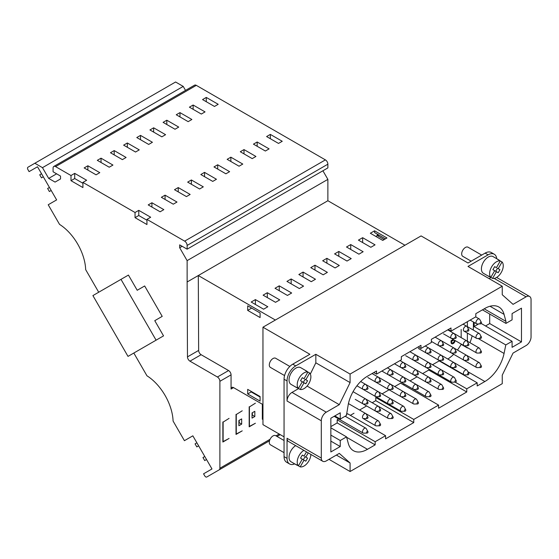 <?xml version="1.0" encoding="UTF-8"?>
<svg xmlns="http://www.w3.org/2000/svg" width="559" height="559" viewBox="0 0 559 559"><rect width="100%" height="100%" fill="white"/><g stroke="black" fill="none" stroke-linecap="round" stroke-linejoin="round"><path stroke-width="0.84" d="M322.906 170.774L327.874 179.376L327.874 200.73L404.947 245.233M196.314 85.359L55.565 166.617A3.508 2.026 -120 0 0 53.811 166.442L194.553 85.185A3.508 2.026 60 0 1 196.314 85.359L325.394 159.888A3.508 2.026 60 0 1 327.874 164.185L327.874 167.91L187.125 249.167L179.677 244.87L179.677 247.735L187.125 260.634L187.125 281.988L198.298 275.538L275.37 320.034M98.712 292.231L85.674 269.648A38.613 22.297 60 0 0 59.547 224.397L48.214 204.762L56.641 199.898L37.509 166.764L29.082 171.627L27.95 169.663A2.103 1.216 -120 0 1 27.95 167.232L175.589 81.998L183.219 86.4L185.525 90.397M377.262 234.123L377.262 235.584L384.187 239.58M231.063 389.043A3.508 2.026 60 0 1 231.789 387.436A3.508 2.026 60 0 1 233.543 387.611L231.063 389.043L231.063 374.858L219.89 381.308L219.89 468.253A3.508 2.026 -120 0 1 219.163 469.86L269.515 440.792L219.163 469.86M262.339 404.234L262.339 419.243L262.961 418.887M262.961 418.6L262.583 418.817L262.583 404.381M249.181 406.777L249.181 426.838L255.386 423.254L249.426 426.412L249.426 406.917L255.386 403.193L249.426 406.917M236.024 414.373L236.024 434.434L242.229 430.849L236.275 434.008L236.275 414.512L242.229 410.788L236.275 414.512M222.866 421.968L222.866 442.029L229.071 438.445L223.118 441.603L223.118 422.108L229.071 418.384L223.118 422.108M252.046 412.912L252.046 418.118L254.827 416.511L254.827 411.305L252.046 412.912M238.889 420.508L238.889 425.713L241.677 424.106L241.677 418.901L238.889 420.508M280.213 434.616L277.033 436.453L280.213 434.623M133.818 353.036L146.961 375.802A38.613 22.297 60 0 1 173.087 421.053L184.421 440.688L192.848 435.824L211.98 468.959L203.553 473.822L204.685 475.786A2.103 1.216 -120 0 0 206.795 477.002L269.515 440.792L206.795 477.002M204.783 456.493L202.966 457.541L204.713 460.588M206.537 459.533L204.72 460.581L206.537 459.533M55.565 166.617L71 175.526L70.993 180.683L82.914 187.565L82.914 182.409L135.04 212.504L135.04 217.661L146.954 224.543L146.954 219.38L184.645 241.139A3.508 2.026 -120 0 1 187.125 245.443L187.125 249.167M219.89 381.308A3.508 2.026 -120 0 0 217.409 377.004L189.955 361.156A3.508 2.026 60 0 1 187.475 356.873L187.125 281.988M34.84 163.249L42.477 167.658L48.682 178.405L55.068 182.094L60.526 178.943L60.526 176.078L53.084 171.774L53.084 168.049A3.508 2.026 -120 0 1 53.811 166.442M162.215 316.373L154.766 320.677L163.542 335.875L156.094 340.172L120.989 279.367L128.437 275.07L137.214 290.275L144.662 285.97L162.215 316.373L154.766 320.677M156.094 340.172L128.011 356.39L92.906 295.585L120.989 279.367M82.914 183.268L74.717 178.538L70.993 180.683M146.954 220.239L138.765 215.508L135.04 217.661M71 175.526L74.717 173.374L74.717 178.538M146.954 219.38L150.678 217.234L138.765 210.352L138.765 215.508M135.04 212.504L138.765 210.352M82.914 182.409L86.638 180.257L74.717 173.374M163.836 209.639L151.922 202.756L148.198 204.908L160.112 211.784L163.836 209.639M99.788 172.661L87.875 165.778L84.15 167.931L96.071 174.813L99.788 172.661M176.993 202.044L165.08 195.161L161.355 197.313L173.269 204.189L176.993 202.044M112.946 165.066L101.032 158.183L97.308 160.335L109.222 167.218L112.946 165.066M190.151 194.448L178.23 187.565L174.506 189.718L186.427 196.593L190.151 194.448M126.103 157.47L114.19 150.588L110.465 152.74L122.379 159.622L126.103 157.47M203.301 186.853L191.388 179.97L187.663 182.122L199.584 188.998L203.301 186.853M139.261 149.875L127.347 142.992L123.623 145.144L135.537 152.027L139.261 149.875M216.459 179.257L204.545 172.375L200.821 174.527L212.734 181.402L216.459 179.257M152.418 142.279L140.505 135.397L136.78 137.549L148.694 144.432L152.418 142.279M229.616 171.662L217.703 164.779L213.978 166.931L225.892 173.807L229.616 171.662M165.576 134.684L153.655 127.808L149.931 129.954L161.851 136.836L165.576 134.684M242.774 164.066L230.86 157.184L227.136 159.336L239.049 166.212L242.774 164.066M178.726 127.089L166.813 120.213L163.088 122.358L175.009 129.241L178.726 127.089M255.931 156.471L244.01 149.588L240.293 151.741L252.207 158.616L255.931 156.471M191.884 119.493L179.97 112.618L176.246 114.763L188.159 121.645L191.884 119.493M269.089 148.876L257.168 141.993L253.444 144.145L265.364 151.021L269.089 148.876M205.041 111.898L193.128 105.022L189.403 107.167L201.317 114.05L205.041 111.898M282.239 141.28L270.325 134.398L266.601 136.55L278.515 143.425L282.239 141.28M218.199 104.302L206.285 97.427L202.561 99.572L214.474 106.455L218.199 104.302M56.627 173.821L48.682 178.405M183.219 86.4L42.477 167.658M49.444 187.433L47.627 188.481L49.381 191.527L51.197 190.472L49.381 191.52M43.302 176.791L41.485 177.846L43.302 176.791M41.548 173.751L39.731 174.799L41.478 177.846M182.164 246.302L179.677 247.735M327.874 179.376L187.125 260.634M327.874 200.73L198.298 275.538L198.648 350.423A3.508 2.026 -120 0 0 201.128 354.706L228.582 370.554A3.508 2.026 60 0 1 231.063 374.858M382.747 240.412L370.337 233.243L374.558 230.811L386.968 237.973L382.747 240.412M370.834 247.288L358.424 240.125L362.644 237.687L375.054 244.856L370.834 247.288M358.92 254.17L346.51 247.001L350.731 244.562L363.14 251.732L358.92 254.17M347.006 261.046L334.596 253.884L338.817 251.445L351.227 258.607L347.006 261.046M335.093 267.929L322.676 260.76L326.896 258.321L339.313 265.49L335.093 267.929M323.172 274.804L310.762 267.635L314.983 265.204L327.392 272.366L323.172 274.804M311.258 281.68L298.848 274.518L303.069 272.079L315.479 279.248L311.258 281.68M299.344 288.563L286.935 281.394L291.155 278.962L303.565 286.124L299.344 288.563M287.431 295.438L275.021 288.276L279.234 285.838L291.651 293.007L287.431 295.438M275.517 302.321L263.1 295.152L267.321 292.72L279.738 299.883L275.517 302.321M263.596 309.197L251.187 302.035L255.407 299.596L267.817 306.758L263.596 309.197M284.056 436.845L262.961 424.658L262.961 327.204L421.088 235.912L468.002 263.003L485.128 253.115A12.284 7.092 -60 0 1 491.27 252.507L494.247 254.226A12.284 7.092 120 0 0 488.105 254.834L485.128 253.115M377.479 234.249L378.743 236.436M473.459 322.019L473.312 330.076M262.961 327.204L309.875 354.287L292.748 364.175L295.725 365.893L315.835 354.287L350.088 374.069L502.255 286.222L502.255 294.747L513.05 304.348L526.089 296.829A7.022 4.053 120 0 1 529.597 296.48A7.022 4.053 120 0 1 531.05 299.694L531.05 336.958A7.022 4.053 120 0 1 526.082 345.553L513.05 353.078L502.255 375.145L502.255 383.677L350.088 471.523L328.985 459.337M346.545 436.879L340.249 440.513L340.249 446.536L330.851 451.958L330.851 418.216L340.249 412.794L340.249 419.061L346.412 415.505L348.285 404.283A28.083 16.211 -60 0 1 367.466 376.214L376.528 370.987L376.528 374.139L401.348 359.807L401.348 356.656L420.962 345.336L420.962 348.488L431.387 342.471L431.387 339.313L450.994 327.993L450.994 331.145L475.821 316.813L475.821 313.662L484.877 308.435A28.083 16.211 -60 0 1 498.921 307.045A28.083 16.211 -60 0 1 504.057 314.354L505.937 321.355L505.937 323.402L512.086 319.853L512.086 313.585L521.477 308.163L521.477 341.905L512.086 347.328L512.086 341.297L505.804 344.931L504.057 353.456A28.083 16.211 -60 0 1 484.877 381.524L477.183 385.969L477.183 382.817L466.758 388.833L466.758 391.985L438.584 408.252L438.584 405.1L413.758 419.432L413.758 422.583L385.584 438.85L385.584 435.692L375.159 441.715L375.159 444.866L367.466 449.31A28.083 16.211 -60 0 1 353.428 450.701A28.083 16.211 -60 0 1 348.285 443.385L346.545 436.879L330.851 427.824M340.249 440.513L330.851 435.091M350.088 374.069L350.088 382.594L339.292 404.667L326.26 412.186A7.022 4.053 120 0 0 321.292 420.787L321.292 458.052A7.022 4.053 120 0 0 322.746 461.266A7.022 4.053 120 0 0 326.26 460.916L339.292 453.391L350.088 462.992L350.088 471.523M496.734 258.705A12.284 7.092 120 0 0 494.247 254.226M502.255 286.222L468.002 266.44L488.105 254.834M489.097 278.627L491.019 277.516M315.835 354.287L315.835 362.819L350.088 382.594M295.725 365.893A12.284 7.092 120 0 0 287.04 380.945L287.04 401.013A7.022 4.053 -60 0 1 292.001 392.411L298.639 388.575M310.343 374.041L315.835 362.819M339.292 404.667L307.073 386.066M284.056 456.619L287.04 458.338A12.284 7.092 120 0 0 289.583 463.963L286.606 462.244A12.284 7.092 -60 0 1 284.056 456.619L284.063 379.226A12.284 7.092 -60 0 1 292.748 364.175M287.04 458.338L287.04 438.27L321.292 458.052M340.249 419.061L334.82 415.931M340.249 446.536L330.851 441.114M376.528 374.139L373.796 372.56M420.962 348.488L418.23 346.908M450.994 331.145L448.262 329.572M469.937 342.688A28.083 16.211 120 0 0 472.131 335.819M467.38 321.691L467.38 326.645M467.38 333.073L467.38 341.207M447.822 359.039A28.083 16.211 120 0 0 453.691 354.294M457.43 350.025A28.083 16.211 120 0 0 461.175 344.365L461.175 344.051M467.38 347.95L461.175 344.365M442.281 362.267L441.931 362.463M432.505 364.754L439.206 360.89L477.183 382.817M455.117 382.118L466.758 388.833M422.625 373.615L428.774 370.058L466.758 391.985M428.774 370.058L428.774 369.031M403.332 384.746L404.45 384.103M410.013 380.889L417.063 376.822M394.675 386.597L400.6 383.174L438.584 405.1M372.182 402.732L375.781 400.656L375.781 397.505L413.758 419.432M375.781 397.505L376.5 397.086M382.063 393.871L389.106 389.805M375.781 400.656L413.758 422.583M350.339 415.344L354.008 413.227M359.577 410.013L366.62 405.946M346.412 414.457L347.607 413.765L385.584 435.692M330.851 426.594L337.182 422.939L337.182 419.788L375.159 441.715M337.182 419.788L338.67 418.929M337.182 422.939L375.159 444.866M461.175 337.622L461.175 329.489M392.474 418.439A0.95 0.552 -60 0 1 392.187 418.53L388.819 418.579A2.781 1.607 -60 0 1 388.281 418.453L355.272 399.392A2.781 1.607 -60 0 1 355.238 399.371M405.086 396.597A0.95 0.552 -60 0 1 404.8 396.687L401.432 396.743A2.781 1.607 -60 0 1 400.894 396.611L367.885 377.556A2.781 1.607 -60 0 1 367.85 377.535M405.086 411.158A0.95 0.552 -60 0 1 404.8 411.249L401.432 411.298A2.781 1.607 -60 0 1 400.894 411.172L367.885 392.118A2.781 1.607 -60 0 1 367.85 392.097M417.405 403.954L414.037 404.024A2.781 1.607 -60 0 1 413.506 403.891L380.497 384.837A2.781 1.607 -60 0 1 380.462 384.816M430.304 396.597A0.95 0.552 -60 0 1 430.018 396.687L426.65 396.743A2.781 1.607 -60 0 1 426.112 396.611L393.103 377.556A2.781 1.607 -60 0 1 393.068 377.535M442.917 374.754A0.95 0.552 -60 0 1 442.63 374.844L439.262 374.9A2.781 1.607 -60 0 1 438.724 374.768L405.715 355.713A2.781 1.607 -60 0 1 405.68 355.692M442.623 389.392L439.262 389.462A2.781 1.607 -60 0 1 438.724 389.33L405.715 370.275A2.781 1.607 -60 0 1 405.68 370.254M455.236 367.549L451.868 367.619A2.781 1.607 -60 0 1 451.337 367.494L418.328 348.432A2.781 1.607 -60 0 1 418.293 348.411M455.529 382.035A0.95 0.552 -60 0 1 455.236 382.125L451.868 382.181A2.781 1.607 -60 0 1 451.337 382.049L418.328 362.994A2.781 1.607 -60 0 1 418.293 362.973M468.135 374.754A0.95 0.552 -60 0 1 467.848 374.851L464.48 374.9A2.781 1.607 -60 0 1 463.942 374.775L430.933 355.713A2.781 1.607 -60 0 1 430.898 355.692M480.454 367.549L477.093 367.619A2.781 1.607 -60 0 1 476.554 367.494L443.546 348.432A2.781 1.607 -60 0 1 443.511 348.411M480.747 352.918A0.95 0.552 -60 0 1 480.461 353.008L477.093 353.057A2.781 1.607 -60 0 1 476.554 352.932L443.546 333.877A2.781 1.607 -60 0 1 443.511 333.856M451.749 343.673A2.39 1.384 -60 0 1 451.616 343.617A2.39 1.384 -60 0 1 451.218 343.107A4.081 2.355 -60 0 1 451.071 342.087L451.071 340.766L453.272 339.488M366.963 389.392L363.602 389.455A2.781 1.607 -60 0 1 363.064 389.33A2.781 1.607 -60 0 1 362.637 387.101A2.781 1.607 -60 0 1 364.454 384.648A2.781 1.607 -60 0 1 365.845 384.508A2.781 1.607 -60 0 1 366.229 384.906L367.85 387.855A0.95 0.552 -60 0 0 367.256 387.757A0.95 0.552 -60 0 0 366.599 388.743A0.95 0.552 -60 0 0 366.963 389.406M366.963 403.947L363.602 404.017A2.781 1.607 -60 0 1 363.064 403.891A2.781 1.607 -60 0 1 362.637 401.662A2.781 1.607 -60 0 1 364.454 399.21A2.781 1.607 -60 0 1 365.845 399.07A2.781 1.607 -60 0 1 366.229 399.468L367.85 402.417A0.95 0.552 -60 0 0 367.256 402.319A0.95 0.552 -60 0 0 366.599 403.305A0.95 0.552 -60 0 0 366.963 403.968M363.602 418.579A2.781 1.607 -60 0 1 363.064 418.453A2.781 1.607 -60 0 1 362.637 416.217A2.781 1.607 -60 0 1 364.454 413.772A2.781 1.607 -60 0 1 365.845 413.632A2.781 1.607 -60 0 1 366.229 414.03L367.85 416.979A0.95 0.552 -60 0 0 367.256 416.881A0.95 0.552 -60 0 0 366.599 417.866A0.95 0.552 -60 0 0 366.963 418.53L363.602 418.579M363.602 433.141A2.781 1.607 -60 0 1 363.064 433.008A2.781 1.607 -60 0 1 362.637 430.779A2.781 1.607 -60 0 1 364.454 428.334A2.781 1.607 -60 0 1 365.845 428.194A2.781 1.607 -60 0 1 366.222 428.592L367.85 431.541A0.95 0.552 -60 0 0 367.256 431.443A0.95 0.552 -60 0 0 366.599 432.428A0.95 0.552 -60 0 0 366.963 433.085L363.602 433.141M379.868 382.035A0.95 0.552 -60 0 1 379.575 382.125L376.207 382.181A2.781 1.607 -60 0 1 375.676 382.049A2.781 1.607 -60 0 1 375.25 379.82A2.781 1.607 -60 0 1 377.066 377.367A2.781 1.607 -60 0 1 378.457 377.227A2.781 1.607 -60 0 1 378.834 377.625L380.455 380.574A0.95 0.552 -60 0 0 379.868 380.476A0.95 0.552 -60 0 0 379.212 381.462A0.95 0.552 -60 0 0 379.575 382.125A1.055 1.055 0 0 0 380.476 380.574M379.868 396.597A0.95 0.552 -60 0 1 379.575 396.687L376.207 396.736A2.781 1.607 -60 0 1 375.676 396.611A2.781 1.607 -60 0 1 375.25 394.381A2.781 1.607 -60 0 1 377.066 391.929A2.781 1.607 -60 0 1 378.457 391.789A2.781 1.607 -60 0 1 378.834 392.187L380.455 395.136A0.95 0.552 -60 0 0 379.868 395.038A0.95 0.552 -60 0 0 379.212 396.024A0.95 0.552 -60 0 0 379.575 396.687A1.055 1.055 0 0 0 380.476 395.136M379.575 411.228L376.207 411.298A2.781 1.607 -60 0 1 375.676 411.172A2.781 1.607 -60 0 1 375.25 408.943A2.781 1.607 -60 0 1 377.066 406.491A2.781 1.607 -60 0 1 378.457 406.351A2.781 1.607 -60 0 1 378.834 406.749L380.455 409.698M379.575 425.79L376.207 425.86A2.781 1.607 -60 0 1 375.669 425.734A2.781 1.607 -60 0 1 375.243 423.505A2.781 1.607 -60 0 1 377.066 421.053A2.781 1.607 -60 0 1 378.457 420.913A2.781 1.607 -60 0 1 378.834 421.311L380.455 424.26A0.95 0.552 -60 0 0 379.868 424.162A0.95 0.552 -60 0 0 379.212 425.147A0.95 0.552 -60 0 0 379.575 425.811A1.055 1.055 0 0 0 380.476 424.253M392.474 374.754A0.95 0.552 -60 0 1 392.187 374.844L388.819 374.9A2.781 1.607 -60 0 1 388.281 374.768A2.781 1.607 -60 0 1 387.855 372.539A2.781 1.607 -60 0 1 389.672 370.086A2.781 1.607 -60 0 1 391.062 369.946A2.781 1.607 -60 0 1 391.447 370.351L393.068 373.293A1.055 1.055 0 0 1 392.187 374.844A0.95 0.552 -60 0 1 391.817 374.181A0.95 0.552 -60 0 1 392.474 373.202A0.95 0.552 -60 0 1 393.082 373.286M392.18 389.392L388.819 389.462A2.781 1.607 -60 0 1 388.281 389.33A2.781 1.607 -60 0 1 387.855 387.101A2.781 1.607 -60 0 1 389.672 384.648A2.781 1.607 -60 0 1 391.062 384.508A2.781 1.607 -60 0 1 391.447 384.906L393.068 387.855A0.95 0.552 -60 0 0 392.474 387.757A0.95 0.552 -60 0 0 391.817 388.743A0.95 0.552 -60 0 0 392.18 389.406A1.055 1.055 0 0 0 393.082 387.855M392.18 403.954L388.819 404.017A2.781 1.607 -60 0 1 388.281 403.891A2.781 1.607 -60 0 1 387.855 401.662A2.781 1.607 -60 0 1 389.672 399.21A2.781 1.607 -60 0 1 391.062 399.07A2.781 1.607 -60 0 1 391.447 399.468L393.068 402.417A0.95 0.552 -60 0 0 392.474 402.319A0.95 0.552 -60 0 0 391.817 403.305A0.95 0.552 -60 0 0 392.18 403.968A1.055 1.055 0 0 0 393.082 402.417M388.281 418.453A2.781 1.607 -60 0 1 387.855 416.224A2.781 1.607 -60 0 1 389.672 413.772A2.781 1.607 -60 0 1 391.062 413.632A2.781 1.607 -60 0 1 391.447 414.03L393.068 416.979A0.95 0.552 -60 0 0 392.474 416.881A0.95 0.552 -60 0 0 391.817 417.866A0.95 0.552 -60 0 0 392.18 418.53A1.055 1.055 0 0 0 393.082 416.979M404.793 367.549L401.432 367.619A2.781 1.607 -60 0 1 400.894 367.487A2.781 1.607 -60 0 1 400.468 365.258A2.781 1.607 -60 0 1 402.284 362.805A2.781 1.607 -60 0 1 403.675 362.672A2.781 1.607 -60 0 1 404.059 363.07L405.68 366.019A0.95 0.552 -60 0 0 405.086 365.921A0.95 0.552 -60 0 0 404.43 366.9A0.95 0.552 -60 0 0 404.793 367.563A1.055 1.055 0 0 0 405.694 366.012M405.086 382.035A0.95 0.552 -60 0 1 404.8 382.125L401.432 382.181A2.781 1.607 -60 0 1 400.894 382.049A2.781 1.607 -60 0 1 400.468 379.82A2.781 1.607 -60 0 1 402.284 377.367A2.781 1.607 -60 0 1 403.675 377.227A2.781 1.607 -60 0 1 404.059 377.632L405.68 380.574A0.95 0.552 -60 0 0 405.086 380.483A0.95 0.552 -60 0 0 404.43 381.462A0.95 0.552 -60 0 0 404.793 382.125A1.055 1.055 0 0 0 405.694 380.574M400.894 396.611A2.781 1.607 -60 0 1 400.468 394.381A2.781 1.607 -60 0 1 402.284 391.929A2.781 1.607 -60 0 1 403.675 391.789A2.781 1.607 -60 0 1 404.059 392.194L405.68 395.136A0.95 0.552 -60 0 0 405.086 395.038A0.95 0.552 -60 0 0 404.43 396.024A0.95 0.552 -60 0 0 404.793 396.687A1.055 1.055 0 0 0 405.694 395.136M400.894 411.172A2.781 1.607 -60 0 1 400.468 408.943A2.781 1.607 -60 0 1 402.284 406.491A2.781 1.607 -60 0 1 403.675 406.351A2.781 1.607 -60 0 1 404.052 406.749L405.68 409.698A1.055 1.055 0 0 1 404.8 411.249A0.95 0.552 -60 0 1 404.43 410.586A0.95 0.552 -60 0 1 405.086 409.6A0.95 0.552 -60 0 1 405.694 409.691M417.699 360.192A0.95 0.552 -60 0 1 417.405 360.282L414.037 360.338A2.781 1.607 -60 0 1 413.506 360.206A2.781 1.607 -60 0 1 413.08 357.977A2.781 1.607 -60 0 1 414.897 355.524A2.781 1.607 -60 0 1 416.287 355.391A2.781 1.607 -60 0 1 416.665 355.79L418.286 358.738M417.699 374.754A0.95 0.552 -60 0 1 417.405 374.844L414.037 374.9A2.781 1.607 -60 0 1 413.506 374.768A2.781 1.607 -60 0 1 413.08 372.539A2.781 1.607 -60 0 1 414.897 370.086A2.781 1.607 -60 0 1 416.287 369.953A2.781 1.607 -60 0 1 416.665 370.351L418.286 373.3M417.405 389.392L414.037 389.462A2.781 1.607 -60 0 1 413.506 389.33A2.781 1.607 -60 0 1 413.08 387.101A2.781 1.607 -60 0 1 414.897 384.648A2.781 1.607 -60 0 1 416.287 384.508A2.781 1.607 -60 0 1 416.665 384.913L418.286 387.855M413.506 403.891A2.781 1.607 -60 0 1 413.073 401.662A2.781 1.607 -60 0 1 414.897 399.21A2.781 1.607 -60 0 1 416.287 399.07A2.781 1.607 -60 0 1 416.665 399.475L418.286 402.417M430.018 352.988L426.65 353.057A2.781 1.607 -60 0 1 426.112 352.925A2.781 1.607 -60 0 1 425.685 350.696A2.781 1.607 -60 0 1 427.502 348.25A2.781 1.607 -60 0 1 428.893 348.11A2.781 1.607 -60 0 1 429.277 348.509L430.898 351.457M430.011 367.549L426.65 367.619A2.781 1.607 -60 0 1 426.112 367.487A2.781 1.607 -60 0 1 425.685 365.258A2.781 1.607 -60 0 1 427.502 362.805A2.781 1.607 -60 0 1 428.893 362.672A2.781 1.607 -60 0 1 429.277 363.07L430.898 366.019M430.304 382.035A0.95 0.552 -60 0 1 430.018 382.125L426.65 382.181A2.781 1.607 -60 0 1 426.112 382.049A2.781 1.607 -60 0 1 425.685 379.82A2.781 1.607 -60 0 1 427.502 377.367A2.781 1.607 -60 0 1 428.893 377.234A2.781 1.607 -60 0 1 429.277 377.632L430.898 380.581M426.112 396.611A2.781 1.607 -60 0 1 425.685 394.381A2.781 1.607 -60 0 1 427.502 391.929A2.781 1.607 -60 0 1 428.893 391.796A2.781 1.607 -60 0 1 429.277 392.194L430.898 395.143M442.623 345.707L439.262 345.776A2.781 1.607 -60 0 1 438.724 345.651A2.781 1.607 -60 0 1 438.298 343.422A2.781 1.607 -60 0 1 440.115 340.969A2.781 1.607 -60 0 1 441.505 340.829A2.781 1.607 -60 0 1 441.889 341.228L443.511 344.176M442.917 360.192A0.95 0.552 -60 0 1 442.63 360.282L439.262 360.338A2.781 1.607 -60 0 1 438.724 360.206A2.781 1.607 -60 0 1 438.298 357.977A2.781 1.607 -60 0 1 440.115 355.531A2.781 1.607 -60 0 1 441.505 355.391A2.781 1.607 -60 0 1 441.889 355.79L443.511 358.738M438.724 374.768A2.781 1.607 -60 0 1 438.298 372.539A2.781 1.607 -60 0 1 440.115 370.086A2.781 1.607 -60 0 1 441.505 369.953A2.781 1.607 -60 0 1 441.889 370.351L443.511 373.3M438.724 389.33A2.781 1.607 -60 0 1 438.298 387.101A2.781 1.607 -60 0 1 440.115 384.648A2.781 1.607 -60 0 1 441.505 384.515A2.781 1.607 -60 0 1 441.889 384.913L443.511 387.862M455.529 338.356A0.95 0.552 -60 0 1 455.236 338.447L451.868 338.495A2.781 1.607 -60 0 1 451.337 338.37A2.781 1.607 -60 0 1 450.91 336.141A2.781 1.607 -60 0 1 452.727 333.688A2.781 1.607 -60 0 1 454.118 333.548A2.781 1.607 -60 0 1 454.495 333.947L456.123 336.895M455.236 352.988L451.868 353.057A2.781 1.607 -60 0 1 451.337 352.932A2.781 1.607 -60 0 1 450.91 350.703A2.781 1.607 -60 0 1 452.727 348.25A2.781 1.607 -60 0 1 454.118 348.11A2.781 1.607 -60 0 1 454.495 348.509L456.116 351.457M451.337 367.494A2.781 1.607 -60 0 1 450.91 365.258A2.781 1.607 -60 0 1 452.727 362.812A2.781 1.607 -60 0 1 454.118 362.672A2.781 1.607 -60 0 1 454.495 363.07L456.116 366.019M451.337 382.049A2.781 1.607 -60 0 1 450.91 379.82A2.781 1.607 -60 0 1 452.727 377.374A2.781 1.607 -60 0 1 454.118 377.234A2.781 1.607 -60 0 1 454.495 377.632L456.116 380.581M467.848 331.152L464.48 331.214A2.781 1.607 -60 0 1 463.942 331.089A2.781 1.607 -60 0 1 463.516 328.86A2.781 1.607 -60 0 1 465.333 326.407A2.781 1.607 -60 0 1 466.73 326.267A2.781 1.607 -60 0 1 467.107 326.666L468.728 329.614M467.841 345.714L464.48 345.776A2.781 1.607 -60 0 1 463.942 345.651A2.781 1.607 -60 0 1 463.516 343.422A2.781 1.607 -60 0 1 465.333 340.969A2.781 1.607 -60 0 1 466.723 340.829A2.781 1.607 -60 0 1 467.107 341.228L468.728 344.176M468.135 360.199A0.95 0.552 -60 0 1 467.848 360.289L464.48 360.338A2.781 1.607 -60 0 1 463.942 360.213A2.781 1.607 -60 0 1 463.516 357.984A2.781 1.607 -60 0 1 465.333 355.531A2.781 1.607 -60 0 1 466.723 355.391A2.781 1.607 -60 0 1 467.107 355.79L468.728 358.738M463.942 374.775A2.781 1.607 -60 0 1 463.516 372.546A2.781 1.607 -60 0 1 465.333 370.093A2.781 1.607 -60 0 1 466.723 369.953A2.781 1.607 -60 0 1 467.107 370.351L468.728 373.3M480.747 323.794A0.95 0.552 -60 0 1 480.461 323.885L477.093 323.94A2.781 1.607 -60 0 1 476.554 323.808A2.781 1.607 -60 0 1 476.128 321.579A2.781 1.607 -60 0 1 477.945 319.126A2.781 1.607 -60 0 1 479.336 318.986A2.781 1.607 -60 0 1 479.72 319.392L481.341 322.333M476.554 367.494A2.781 1.607 -60 0 1 476.128 365.265A2.781 1.607 -60 0 1 477.945 362.812A2.781 1.607 -60 0 1 479.336 362.672A2.781 1.607 -60 0 1 479.72 363.07L481.341 366.019M476.554 352.932A2.781 1.607 -60 0 1 476.128 350.703A2.781 1.607 -60 0 1 477.945 348.25A2.781 1.607 -60 0 1 479.336 348.11A2.781 1.607 -60 0 1 479.72 348.509L481.341 351.457M480.747 338.356A0.95 0.552 -60 0 1 480.461 338.447L477.093 338.502A2.781 1.607 -60 0 1 476.554 338.37A2.781 1.607 -60 0 1 476.128 336.141A2.781 1.607 -60 0 1 477.945 333.688A2.781 1.607 -60 0 1 479.336 333.548A2.781 1.607 -60 0 1 479.72 333.947L481.341 336.895M451.071 342.087L451.316 342.234A4.081 2.355 120 0 0 451.462 343.254A2.39 1.384 120 0 0 451.861 343.757A2.39 1.384 120 0 0 452.497 343.855A3.221 1.859 120 0 0 453.782 343.177A2.397 1.384 120 0 0 454.9 341.472A4.479 2.585 120 0 0 455.075 340.529M451.071 340.766L453.517 339.634M451.316 342.234L451.316 340.906M454.865 340.41A2.907 1.677 -60 0 1 454.858 340.508A2.005 1.16 -60 0 1 454.181 342.01A2.655 1.53 -60 0 1 453.195 342.856A2.697 1.558 -60 0 1 451.965 343.072A1.956 1.125 -60 0 1 451.931 343.058A1.956 1.125 -60 0 1 451.546 342.436A2.837 1.642 -60 0 1 451.595 341.36L454.055 339.942M453.195 342.856L452.951 342.716A2.655 1.53 120 0 0 453.936 341.863A2.005 1.16 120 0 0 454.607 340.368L454.858 340.508M451.798 342.953A2.697 1.558 120 0 0 452.951 342.716M505.804 344.931L474.032 326.582L474.158 325.946L473.459 325.541M478.672 323.906L474.032 326.582M512.086 341.297L481.243 323.493M474.158 325.946L474.158 322.424M489.705 314.032L489.705 323.556L485.533 325.967M505.937 323.402L482.438 309.84M484.213 308.82L505.937 321.355M521.477 341.905L489.705 323.556M289.583 463.963A12.284 7.092 120 0 0 294.698 463.879M322.746 461.266L288.493 441.484A7.022 4.053 -60 0 1 287.04 438.27M350.088 462.992L336.378 455.075M303.865 450.358A9.657 5.576 120 0 0 297.227 462.069A9.657 5.576 120 0 0 298.429 465.85L295.942 464.41A9.657 5.576 120 0 0 296.738 465.06L291.029 461.762A9.657 5.576 -60 0 1 289.031 457.346A9.657 5.576 -60 0 1 295.669 445.635M298.429 465.85L302.293 459.149L300.539 458.128L302.293 455.089L304.047 456.102L306.493 451.875M296.738 465.06A9.657 5.576 120 0 0 297.695 465.423L300.183 466.863A9.657 5.576 120 0 0 307.143 463.369A9.657 5.576 120 0 0 310.874 454.411M308.247 452.895L305.808 457.115L307.562 458.135L305.808 461.175L304.047 460.162L300.183 466.863M304.047 460.162L302.293 459.149M303.32 459.736L305.081 456.696L307.562 458.135M305.081 456.696L305.808 457.115M284.056 452.671L270.388 444.775A5.269 3.04 -60 0 1 269.298 442.365A5.269 3.04 -60 0 1 271.597 437.068A5.269 3.04 -60 0 1 275.657 435.657L284.056 440.506M284.566 375.571L270.388 367.389A5.269 3.04 -60 0 1 269.298 364.978A5.269 3.04 -60 0 1 271.597 359.675A5.269 3.04 -60 0 1 275.657 358.263L289.828 366.445M296.745 387.666L291.036 384.368A9.657 5.576 -60 0 1 289.031 379.952A9.657 5.576 -60 0 1 293.251 370.233A9.657 5.576 -60 0 1 300.686 367.647L306.395 370.945A9.657 5.576 120 0 0 305.438 370.575L307.918 372.014A9.657 5.576 120 0 0 300.875 375.599A9.657 5.576 120 0 0 297.227 384.683A9.657 5.576 120 0 0 298.429 388.456L295.949 387.024A9.657 5.576 120 0 0 296.745 387.666A9.657 5.576 120 0 0 297.702 388.037L300.183 389.469A9.657 5.576 120 0 0 307.226 385.885A9.657 5.576 120 0 0 310.881 376.801A9.657 5.576 120 0 0 309.679 373.028L307.918 372.014L304.054 378.716L302.3 377.702L300.539 380.742L302.3 381.755L298.429 388.456M307.191 371.588A9.657 5.576 120 0 0 306.395 370.945M309.679 373.028L305.808 379.729L307.562 380.742L305.808 383.781L304.054 382.768L300.183 389.469M304.054 382.768L302.3 381.755M303.327 382.349L305.081 379.309L307.562 380.742M305.081 379.309L305.808 379.729M489.125 276.607L483.416 273.309A9.657 5.576 -60 0 1 481.411 268.886A9.657 5.576 -60 0 1 485.624 259.173A9.657 5.576 -60 0 1 493.066 256.588L498.775 259.886A9.657 5.576 120 0 0 497.817 259.516L500.298 260.948A9.657 5.576 120 0 0 493.255 264.533A9.657 5.576 120 0 0 489.607 273.617A9.657 5.576 120 0 0 490.809 277.39L488.328 275.957A9.657 5.576 120 0 0 489.125 276.607A9.657 5.576 120 0 0 490.082 276.971L492.563 278.403A9.657 5.576 120 0 0 499.606 274.818A9.657 5.576 120 0 0 503.261 265.735A9.657 5.576 120 0 0 502.059 261.961L500.298 260.948L496.434 267.649L494.673 266.636L492.919 269.676L494.673 270.689L490.809 277.39M499.571 260.529A9.657 5.576 120 0 0 498.775 259.886M502.059 261.961L498.188 268.662L499.942 269.676L498.188 272.715L496.434 271.702L492.563 278.403M496.434 271.702L494.673 270.689M495.707 271.283L497.461 268.243L499.942 269.676M497.461 268.243L498.188 268.662M471.167 261.172L462.768 256.322A5.269 3.04 -60 0 1 461.678 253.912A5.269 3.04 -60 0 1 463.977 248.615A5.269 3.04 -60 0 1 468.037 247.204L481.704 255.093M233.543 387.611L262.961 404.597M252.766 392.844L253.234 392.572M247.686 305.808L247.686 310.392L260.096 317.561L260.096 312.97L247.686 305.808M247.686 393.955L260.096 401.117L260.096 396.534L247.686 389.364L247.686 393.955L251.187 391.929L260.096 397.079M247.686 310.392L251.662 308.1M255.407 299.596L255.407 304.466M374.558 230.811L374.558 232.558L385.451 238.847M377.262 235.584L375.83 236.415M362.644 237.687L362.644 242.557M350.731 244.562L350.731 249.44M338.817 251.445L338.81 256.315M326.896 258.321L326.896 263.198M314.983 265.204L314.983 270.074M303.069 272.079L303.069 276.957M291.155 278.962L291.155 283.832M279.234 285.838L279.234 290.708M267.321 292.72L267.321 297.591M151.922 202.756L151.922 207.054M87.875 165.778L87.875 170.083M165.08 195.161L165.08 199.458M101.032 158.183L101.032 162.487M178.23 187.565L178.23 191.863M114.19 150.588L114.19 154.892M191.388 179.97L191.388 184.267M127.347 142.992L127.347 147.297M204.545 172.375L204.545 176.672M140.505 135.397L140.505 139.701M217.703 164.779L217.703 169.077M153.655 127.808L153.655 132.106M230.86 157.184L230.86 161.481M166.813 120.213L166.813 124.51M244.01 149.588L244.01 153.886M179.97 112.618L179.97 116.915M257.168 141.993L257.168 146.29M193.128 105.022L193.128 109.319M270.325 134.398L270.325 138.695M206.285 97.427L206.285 101.724M198.641 445.851L196.824 446.9L198.641 445.851M196.88 442.812L195.063 443.86M254.827 416.511L252.347 415.078L252.347 412.738M241.677 424.106L239.189 422.674L239.189 420.333M279.179 434.029L276.006 435.859M270.081 439.276L219.89 468.253M325.394 159.888L184.645 241.139M327.874 164.185L187.125 245.443M526.089 296.829L494.198 278.417M287.04 401.013L321.292 420.787M326.26 412.186L292.001 392.411M287.04 380.945L284.063 379.226M490.012 306.248L504.057 314.354M467.848 371.693L484.877 381.524M478.113 338.481L504.057 353.456M346.65 437.292L367.466 449.31M367.256 389.316A0.95 0.552 -60 0 1 366.97 389.406A1.055 1.055 0 0 0 367.864 387.855M367.256 403.871A0.95 0.552 -60 0 1 366.97 403.968A1.055 1.055 0 0 0 367.864 402.41M367.256 418.432A0.95 0.552 -60 0 1 366.97 418.523A1.055 1.055 0 0 0 367.864 416.972M367.256 432.994A0.95 0.552 -60 0 1 366.97 433.085A1.055 1.055 0 0 0 367.864 431.534M379.868 409.6A0.95 0.552 -60 0 1 380.469 409.691A1.055 1.055 0 0 1 379.575 411.249A0.95 0.552 -60 0 1 379.212 410.586A0.95 0.552 -60 0 1 379.868 409.6M417.699 358.64A0.95 0.552 -60 0 1 418.3 358.731A1.055 1.055 0 0 1 417.405 360.282A0.95 0.552 -60 0 1 417.042 359.619A0.95 0.552 -60 0 1 417.699 358.64M417.699 373.202A0.95 0.552 -60 0 1 418.3 373.293A1.055 1.055 0 0 1 417.405 374.844A0.95 0.552 -60 0 1 417.042 374.181A0.95 0.552 -60 0 1 417.699 373.202M417.699 387.764A0.95 0.552 -60 0 1 418.3 387.848A1.055 1.055 0 0 1 417.405 389.406A0.95 0.552 -60 0 1 417.042 388.743A0.95 0.552 -60 0 1 417.699 387.764M417.699 402.326A0.95 0.552 -60 0 1 418.3 402.41A1.055 1.055 0 0 1 417.405 403.968A0.95 0.552 -60 0 1 417.042 403.305A0.95 0.552 -60 0 1 417.699 402.326M430.304 351.359A0.95 0.552 -60 0 1 430.912 351.45A1.055 1.055 0 0 1 430.018 353.002A0.95 0.552 -60 0 1 429.654 352.345A0.95 0.552 -60 0 1 430.304 351.359M430.304 365.921A0.95 0.552 -60 0 1 430.912 366.012A1.055 1.055 0 0 1 430.018 367.563A0.95 0.552 -60 0 1 429.647 366.9A0.95 0.552 -60 0 1 430.304 365.921M430.304 380.483A0.95 0.552 -60 0 1 430.912 380.574A1.055 1.055 0 0 1 430.018 382.125A0.95 0.552 -60 0 1 429.647 381.462A0.95 0.552 -60 0 1 430.304 380.483M430.304 395.045A0.95 0.552 -60 0 1 430.912 395.129A1.055 1.055 0 0 1 430.018 396.687A0.95 0.552 -60 0 1 429.647 396.024A0.95 0.552 -60 0 1 430.304 395.045M442.917 344.078A0.95 0.552 -60 0 1 443.525 344.169A1.055 1.055 0 0 1 442.63 345.728A0.95 0.552 -60 0 1 442.26 345.064A0.95 0.552 -60 0 1 442.917 344.078M442.917 358.64A0.95 0.552 -60 0 1 443.525 358.731A1.055 1.055 0 0 1 442.63 360.282A0.95 0.552 -60 0 1 442.26 359.626A0.95 0.552 -60 0 1 442.917 358.64M442.917 373.202A0.95 0.552 -60 0 1 443.525 373.293A1.055 1.055 0 0 1 442.63 374.844A0.95 0.552 -60 0 1 442.26 374.181A0.95 0.552 -60 0 1 442.917 373.202M442.917 387.764A0.95 0.552 -60 0 1 443.525 387.855A1.055 1.055 0 0 1 442.63 389.406A0.95 0.552 -60 0 1 442.26 388.743A0.95 0.552 -60 0 1 442.917 387.764M455.529 336.798A0.95 0.552 -60 0 1 456.13 336.888A1.055 1.055 0 0 1 455.236 338.447A0.95 0.552 -60 0 1 454.872 337.783A0.95 0.552 -60 0 1 455.529 336.798M455.529 351.359A0.95 0.552 -60 0 1 456.13 351.45A1.055 1.055 0 0 1 455.236 353.008A0.95 0.552 -60 0 1 454.872 352.345A0.95 0.552 -60 0 1 455.529 351.359M455.529 365.921A0.95 0.552 -60 0 1 456.13 366.012A1.055 1.055 0 0 1 455.236 367.563A0.95 0.552 -60 0 1 454.872 366.907A0.95 0.552 -60 0 1 455.529 365.921M455.529 380.483A0.95 0.552 -60 0 1 456.13 380.574A1.055 1.055 0 0 1 455.236 382.125A0.95 0.552 -60 0 1 454.872 381.469A0.95 0.552 -60 0 1 455.529 380.483M468.135 329.517A0.95 0.552 -60 0 1 468.742 329.607A1.055 1.055 0 0 1 467.848 331.166A0.95 0.552 -60 0 1 467.485 330.502A0.95 0.552 -60 0 1 468.135 329.517M468.135 344.078A0.95 0.552 -60 0 1 468.742 344.169A1.055 1.055 0 0 1 467.848 345.728A0.95 0.552 -60 0 1 467.478 345.064A0.95 0.552 -60 0 1 468.135 344.078M468.135 358.64A0.95 0.552 -60 0 1 468.742 358.731A1.055 1.055 0 0 1 467.848 360.289A0.95 0.552 -60 0 1 467.478 359.626A0.95 0.552 -60 0 1 468.135 358.64M468.135 373.202A0.95 0.552 -60 0 1 468.742 373.293A1.055 1.055 0 0 1 467.848 374.851A0.95 0.552 -60 0 1 467.478 374.188A0.95 0.552 -60 0 1 468.135 373.202M480.747 322.243A0.95 0.552 -60 0 1 481.355 322.326A1.055 1.055 0 0 1 480.461 323.885A0.95 0.552 -60 0 1 480.09 323.221A0.95 0.552 -60 0 1 480.747 322.243M480.747 365.921A0.95 0.552 -60 0 1 481.355 366.012A1.055 1.055 0 0 1 480.461 367.57A0.95 0.552 -60 0 1 480.09 366.907A0.95 0.552 -60 0 1 480.747 365.921M481.355 351.457A1.055 1.055 0 0 1 480.461 353.008A0.95 0.552 -60 0 1 480.09 352.345A0.95 0.552 -60 0 1 480.747 351.359A0.95 0.552 -60 0 1 481.355 351.45M480.747 336.798A0.95 0.552 -60 0 1 481.355 336.888A1.055 1.055 0 0 1 480.461 338.447A0.95 0.552 -60 0 1 480.09 337.783A0.95 0.552 -60 0 1 480.747 336.798M217.409 377.004L228.582 370.554M189.955 361.156L201.128 354.706M187.475 356.873L198.648 350.423M529.597 296.48L496.63 277.446M363.064 389.33L375.676 396.611M365.845 384.508L360.674 381.524M363.064 403.891L375.676 411.172M365.845 399.07L353.057 391.684M363.064 418.453L375.669 425.734M365.845 413.632L348.439 403.584M363.064 433.008L334.149 416.315M365.845 428.194L345.141 416.238M375.676 382.049L388.281 389.33M378.457 377.227L372.084 373.552M378.457 391.789L365.879 384.529M378.457 406.351L365.879 399.091M378.457 420.913L365.879 413.653M388.281 374.768L400.894 382.049M391.062 369.946L387.422 367.85M391.062 384.508L378.492 377.248M388.281 403.891L356.935 385.794M391.062 399.07L378.492 391.81M391.062 413.632L378.492 406.372M400.894 367.487L413.506 374.768M403.675 362.672L400.034 360.569M403.675 377.227L391.097 369.967M403.675 391.789L391.097 384.529M403.675 406.351L391.097 399.091M413.506 360.206L426.112 367.487M416.287 355.391L409.915 351.709M416.287 369.953L403.71 362.693M413.506 389.33L381.86 371.057M416.287 384.508L403.71 377.248M416.287 399.07L403.71 391.81M426.112 352.925L438.724 360.206M428.893 348.11L425.252 346.007M428.893 362.672L416.322 355.412M426.112 382.049L394.472 363.783M428.893 377.234L416.322 369.974M428.893 391.796L416.322 384.529M438.724 345.651L451.337 352.932M441.505 340.829L435.133 337.154M441.505 355.391L428.928 348.131M441.505 369.953L428.928 362.693M441.505 384.515L428.928 377.255M451.337 338.37L463.942 345.651M454.118 333.548L447.745 329.873M454.118 348.11L441.54 340.85M454.118 362.672L441.54 355.412M454.118 377.234L441.54 369.974M463.942 331.089L476.554 338.37M466.73 326.267L463.083 324.164M466.723 340.829L454.153 333.569M463.942 360.213L431.387 341.416M466.723 355.391L454.153 348.131M466.723 369.953L454.153 362.693M476.554 323.808L470.133 320.097M479.336 318.986L475.695 316.89M479.336 362.672L466.758 355.412M479.336 348.11L466.758 340.85M479.336 333.548L466.758 326.288M196.817 446.907L195.063 443.867"/></g></svg>
